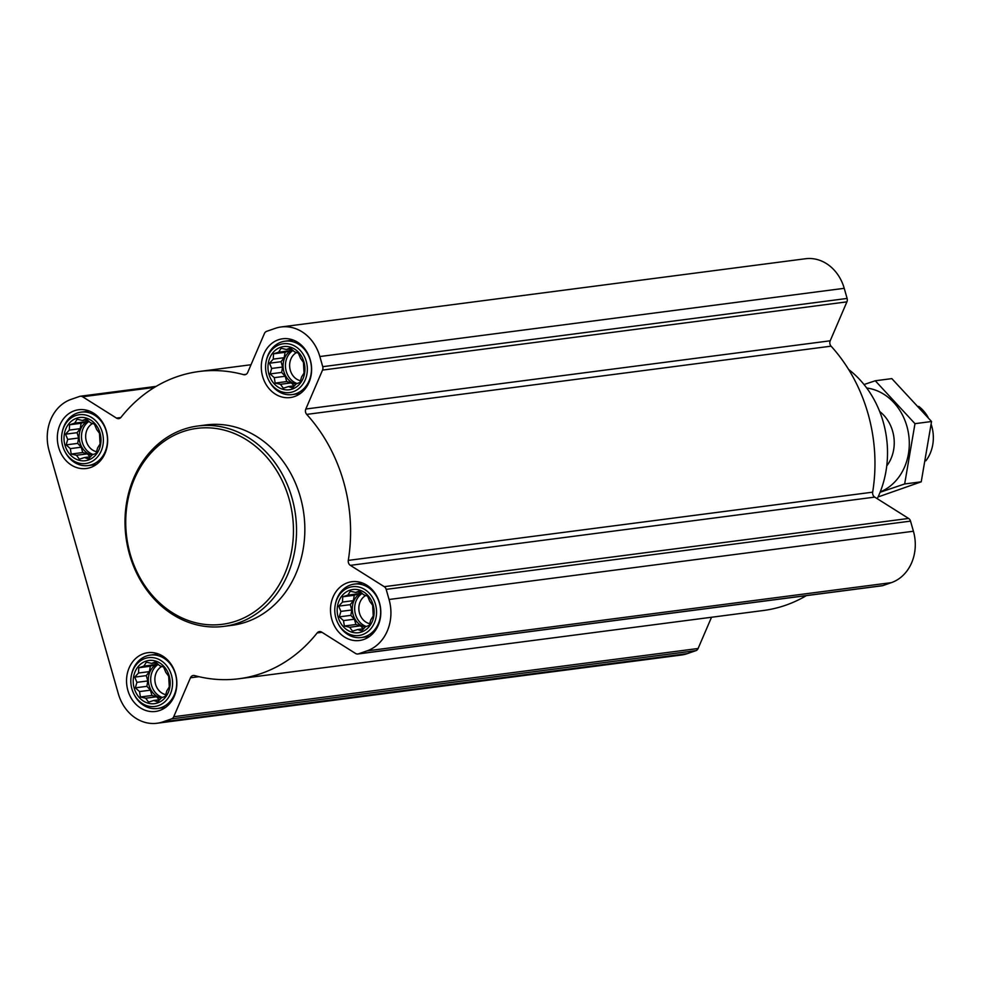 <?xml version="1.0" encoding="UTF-8"?>
<svg xmlns="http://www.w3.org/2000/svg" width="982" height="982" viewBox="0 0 982 982"><rect width="100%" height="100%" fill="white"/><g stroke="black" fill="none" stroke-linecap="round" stroke-linejoin="round"><path stroke-width="1.47" d="M349.715 590.256A21.776 18.425 -97.4 0 0 343.467 626.811A21.776 18.425 -97.4 0 0 373.798 616.254A21.776 18.425 -97.4 0 0 349.715 590.256M347.861 595.129L350.316 591.201L355.607 592.428L359.412 590.968L363.61 594.711L367.587 596.111L369.76 601.34L372.644 605.268L373.246 615.972L370.791 619.888L369.207 625.362L365.402 626.835L361.634 630.923L357.657 629.523L352.538 631.168L349.641 627.253L344.363 626.013L343.504 620.612L339.306 616.868L340.877 611.393L338.704 606.152L342.473 602.064L342.743 596.761L347.861 595.129L358.749 593.705L360.21 591.839M280.521 347.309A21.776 18.425 -97.4 0 0 274.26 383.864A21.776 18.425 -97.4 0 0 304.592 373.307A21.776 18.425 -97.4 0 0 280.521 347.309M278.655 352.182L281.11 348.254L286.4 349.494L290.206 348.021L294.416 351.765L298.381 353.164L300.553 358.405L303.45 362.321L304.039 373.025L301.584 376.953L300.013 382.415L296.196 383.888L292.427 387.976L288.463 386.577L283.332 388.221L280.447 384.306L275.156 383.078L274.297 377.665L270.099 373.921L271.67 368.446L269.51 363.217L273.266 359.117L273.536 353.827L278.655 352.182L289.555 350.758L291.003 348.892M76.547 418.271A21.776 18.425 -97.4 0 0 70.299 454.826A21.776 18.425 -97.4 0 0 100.63 444.281A21.776 18.425 -97.4 0 0 76.547 418.271M74.693 423.144L77.148 419.228L82.439 420.456L86.244 418.983L90.442 422.726L94.419 424.126L96.592 429.367L99.477 433.283L100.078 443.987L97.623 447.915L96.04 453.389L92.234 454.85L88.466 458.95L84.489 457.551L79.37 459.183L76.473 455.267L71.195 454.04L70.336 448.627L66.138 444.883L67.709 439.42L65.536 434.179L69.305 430.091L69.575 424.789L74.693 423.144L85.581 421.732L87.042 419.854M145.753 661.217A21.776 18.425 -97.4 0 0 139.505 697.772A21.776 18.425 -97.4 0 0 169.825 687.228A21.776 18.425 -97.4 0 0 145.753 661.217M143.9 666.091L146.355 662.175L151.633 663.402L155.451 661.929L159.649 665.673L163.626 667.073L165.798 672.314L168.683 676.23L169.285 686.934L166.83 690.862L165.246 696.324L161.441 697.797L157.672 701.885L153.695 700.485L148.577 702.13L145.68 698.214L140.401 696.987L139.542 691.573L135.344 687.83L136.915 682.355L134.743 677.126L138.511 673.026L138.781 667.735L143.9 666.091L154.788 664.679L156.248 662.801M118.306 693.685L49.1 450.75A41.539 35.143 82.6 0 1 71.158 399.355L79.665 396.397A4.493 3.805 82.6 0 1 80.315 396.237A4.493 3.805 82.6 0 1 82.586 396.765L116.477 418.099A4.493 3.805 82.6 0 0 118.736 418.627A4.493 3.805 82.6 0 0 121.007 417.301A154.911 131.085 82.6 0 1 199.088 371.503A154.911 131.085 82.6 0 1 243.573 374.645A4.493 3.805 82.6 0 0 244.862 374.743A4.493 3.805 82.6 0 0 247.71 372.436L264.428 333.499A4.493 3.805 82.6 0 1 266.613 331.351L275.132 328.393A41.539 35.143 82.6 0 1 281.098 326.969A41.539 35.143 82.6 0 1 319.85 356.54L322.734 366.679A4.493 3.805 82.6 0 1 322.538 370.079L305.819 409.028A4.493 3.805 82.6 0 0 306.703 414.392A154.911 131.085 82.6 0 1 348.291 560.391A4.493 3.805 82.6 0 0 350.353 565.35L384.244 586.684A4.493 3.805 82.6 0 1 386.172 589.36L389.056 599.486A41.539 35.143 82.6 0 1 366.986 650.882L358.479 653.84A4.493 3.805 82.6 0 1 357.841 653.987A4.493 3.805 82.6 0 1 355.57 653.472L321.679 632.126A4.493 3.805 82.6 0 0 319.408 631.61A4.493 3.805 82.6 0 0 317.149 632.936A154.911 131.085 82.6 0 1 239.068 678.734A154.911 131.085 82.6 0 1 194.571 675.579A4.493 3.805 82.6 0 0 193.282 675.493A4.493 3.805 82.6 0 0 190.447 677.789L173.728 716.737A4.493 3.805 82.6 0 1 171.531 718.885L163.024 721.844A41.539 35.143 82.6 0 1 157.059 723.255A41.539 35.143 82.6 0 1 118.306 693.685M74.411 410.746A29.632 25.078 -97.4 0 0 58.048 444.907A29.632 25.078 -97.4 0 0 86.318 468.512A29.632 25.078 -97.4 0 0 107.357 435.885A29.632 25.078 -97.4 0 0 78.67 409.74A29.632 25.078 -97.4 0 0 74.411 410.746M278.372 339.784A29.632 25.078 -97.4 0 0 262.01 373.946A29.632 25.078 -97.4 0 0 290.279 397.55A29.632 25.078 -97.4 0 0 311.319 364.923A29.632 25.078 -97.4 0 0 282.632 338.778A29.632 25.078 -97.4 0 0 278.372 339.784M347.579 582.731A29.632 25.078 -97.4 0 0 331.216 616.892A29.632 25.078 -97.4 0 0 359.486 640.497A29.632 25.078 -97.4 0 0 380.525 607.87A29.632 25.078 -97.4 0 0 351.838 581.712A29.632 25.078 -97.4 0 0 347.579 582.731M143.618 653.693A29.632 25.078 -97.4 0 0 127.255 687.854A29.632 25.078 -97.4 0 0 155.524 711.459A29.632 25.078 -97.4 0 0 176.564 678.832A29.632 25.078 -97.4 0 0 147.877 652.686A29.632 25.078 -97.4 0 0 143.618 653.693M197.738 426.016L206.036 424.936A101.036 85.495 82.6 0 1 302.395 505.399A101.036 85.495 82.6 0 1 246.642 621.864A101.036 85.495 82.6 0 1 232.108 625.301L223.81 626.381A101.036 85.495 -97.4 0 0 295.545 515.169A101.036 85.495 -97.4 0 0 197.738 426.016A101.036 85.495 -97.4 0 0 183.217 429.453A101.036 85.495 -97.4 0 0 127.451 545.918A101.036 85.495 -97.4 0 0 223.81 626.381M281.098 326.969L805.473 258.745A41.539 35.143 82.6 0 1 844.225 288.315L847.11 298.442A4.493 3.805 82.6 0 1 846.914 301.855L830.195 340.803L305.819 409.028M357.841 653.987L882.204 585.763A4.493 3.805 82.6 0 0 882.855 585.603L891.361 582.645A41.539 35.143 82.6 0 0 913.42 531.25L910.535 521.123A4.493 3.805 82.6 0 0 908.62 518.447L874.729 497.113A4.493 3.805 82.6 0 1 872.667 492.166A154.911 131.085 82.6 0 0 831.079 346.167A4.493 3.805 82.6 0 1 830.195 340.803M806.394 595.62A154.911 131.085 82.6 0 1 763.431 610.497L239.068 678.734M711.52 617.261L698.104 648.501A4.493 3.805 82.6 0 1 695.907 650.649L687.4 653.607A41.539 35.143 82.6 0 1 681.422 655.031L157.059 723.255M877.245 498.696A95.635 80.929 -97.4 0 0 848.608 369.453M182.64 431.749A98.789 83.593 -97.4 0 0 154.284 597.584A98.789 83.593 -97.4 0 0 291.838 549.724A98.789 83.593 -97.4 0 0 182.64 431.749M134.031 694.274L134.497 695.158A26.944 22.795 -97.4 0 0 157.304 708.513A26.944 22.795 -97.4 0 0 176.441 678.857A26.944 22.795 -97.4 0 0 150.356 655.08A26.944 22.795 -97.4 0 0 146.478 655.988A26.944 22.795 -97.4 0 0 131.723 673.824L131.502 674.794A24.611 20.818 -97.4 0 0 134.031 694.274A24.611 20.818 -97.4 0 0 161.429 704.266A24.611 20.818 -97.4 0 0 170.893 673.357A24.611 20.818 -97.4 0 0 144.98 658.505A24.611 20.818 -97.4 0 0 131.502 674.794M64.824 451.339L65.291 452.211A26.944 22.795 -97.4 0 0 88.11 465.566A26.944 22.795 -97.4 0 0 107.234 435.91A26.944 22.795 -97.4 0 0 81.15 412.133A26.944 22.795 -97.4 0 0 77.283 413.054A26.944 22.795 -97.4 0 0 62.517 430.877L62.296 431.847A24.611 20.818 -97.4 0 0 64.824 451.339A24.611 20.818 -97.4 0 0 92.222 461.319A24.611 20.818 -97.4 0 0 101.686 430.411A24.611 20.818 -97.4 0 0 75.774 415.558A24.611 20.818 -97.4 0 0 62.296 431.847M268.798 380.365L269.252 381.249A26.944 22.795 -97.4 0 0 292.071 394.604A26.944 22.795 -97.4 0 0 311.196 364.936A26.944 22.795 -97.4 0 0 285.111 341.171A26.944 22.795 -97.4 0 0 281.245 342.08A26.944 22.795 -97.4 0 0 266.478 359.915L266.257 360.885A24.611 20.818 -97.4 0 0 268.798 380.365A24.611 20.818 -97.4 0 0 296.183 390.357A24.611 20.818 -97.4 0 0 305.648 359.449A24.611 20.818 -97.4 0 0 279.747 344.596A24.611 20.818 -97.4 0 0 266.257 360.885M337.992 623.312L338.459 624.196A26.944 22.795 -97.4 0 0 361.278 637.539A26.944 22.795 -97.4 0 0 380.402 607.883A26.944 22.795 -97.4 0 0 354.318 584.106A26.944 22.795 -97.4 0 0 350.451 585.027A26.944 22.795 -97.4 0 0 335.684 602.862L335.463 603.82A24.611 20.818 -97.4 0 0 337.992 623.312A24.611 20.818 -97.4 0 0 365.39 633.304A24.611 20.818 -97.4 0 0 374.854 602.383A24.611 20.818 -97.4 0 0 348.941 587.543A24.611 20.818 -97.4 0 0 335.463 603.82M156.433 662.776L151.633 663.402M159.722 699.7L153.695 700.485M159.317 699.761L156.58 696.79L145.68 698.214M156.58 696.79L151.952 695.477L140.401 696.987M151.952 695.477L150.43 690.162L139.542 691.573M150.43 690.162L146.883 686.332L135.344 687.83M146.883 686.332L147.803 680.943L136.915 682.355M147.803 680.943L146.293 675.616L134.743 677.126M146.293 675.616L149.399 671.614L138.511 673.026M149.399 671.614L150.32 666.226L138.781 667.735M150.32 666.226L154.788 664.679M161.183 698.092A17.958 15.196 82.6 0 1 148.429 681.974A17.958 15.196 82.6 0 1 157.562 663.758M161.858 666.422A14.926 12.631 -97.4 0 0 155.033 681.79A14.926 12.631 -97.4 0 0 165.774 694.655M158.249 664.372A17.958 15.196 -97.4 0 0 150.847 682.073A17.958 15.196 -97.4 0 0 162.374 697.441M87.238 419.83L82.439 420.456M90.516 456.765L84.489 457.551M90.111 456.814L87.373 453.856L76.473 455.267M87.373 453.856L82.746 452.542L71.195 454.04M82.746 452.542L81.224 447.215L70.336 448.627M81.224 447.215L77.676 443.385L66.138 444.883M77.676 443.385L78.609 437.997L67.709 439.42M78.609 437.997L77.087 432.681L65.536 434.179M77.087 432.681L80.193 428.668L69.305 430.091M80.193 428.668L81.125 423.279L69.575 424.789M81.125 423.279L85.581 421.732M91.977 455.145A17.958 15.196 82.6 0 1 79.223 439.028A17.958 15.196 82.6 0 1 88.368 420.824M92.652 423.488A14.926 12.631 -97.4 0 0 85.827 438.844A14.926 12.631 -97.4 0 0 96.567 451.708M89.043 421.425A17.958 15.196 -97.4 0 0 81.641 439.126A17.958 15.196 -97.4 0 0 93.167 454.506M291.2 348.868L286.4 349.494M294.49 385.791L288.463 386.577M294.072 385.852L291.335 382.882L280.447 384.306M291.335 382.882L286.707 381.568L275.156 383.078M286.707 381.568L285.197 376.253L274.297 377.665M285.197 376.253L281.65 372.423L270.099 373.921M281.65 372.423L282.57 367.035L271.67 368.446M282.57 367.035L281.048 361.707L269.51 363.217M281.048 361.707L284.166 357.706L273.266 359.117M284.166 357.706L285.087 352.317L273.536 353.827M285.087 352.317L289.555 350.758M295.938 384.183A17.958 15.196 82.6 0 1 283.184 368.066A17.958 15.196 82.6 0 1 292.329 349.85M296.613 352.513A14.926 12.631 -97.4 0 0 289.8 367.882A14.926 12.631 -97.4 0 0 300.529 380.746M293.004 350.464A17.958 15.196 -97.4 0 0 285.602 368.164A17.958 15.196 -97.4 0 0 297.129 383.532M360.406 591.802L355.607 592.428M363.684 628.738L357.657 629.523M363.279 628.799L360.541 625.829L349.641 627.253M360.541 625.829L355.914 624.515L344.363 626.013M355.914 624.515L354.392 619.2L343.504 620.612M354.392 619.2L350.844 615.358L339.306 616.868M350.844 615.358L351.777 609.982L340.877 611.393M351.777 609.982L350.255 604.654L338.704 606.152M350.255 604.654L353.36 600.653L342.473 602.064M353.36 600.653L354.293 595.264L342.743 596.761M354.293 595.264L358.749 593.705M365.144 627.13A17.958 15.196 82.6 0 1 352.391 611A17.958 15.196 82.6 0 1 361.536 592.797M365.82 595.46A14.926 12.631 -97.4 0 0 358.995 610.816A14.926 12.631 -97.4 0 0 369.735 623.68M362.211 593.41A17.958 15.196 -97.4 0 0 354.809 611.111A17.958 15.196 -97.4 0 0 366.335 626.479M925.854 460.816A35.917 30.393 -97.4 0 0 931.231 424.482M928.076 417.301A35.917 30.393 -97.4 0 0 918.686 406.352M866.701 388.013A53.654 45.405 82.6 0 1 906.889 426.225A53.654 45.405 82.6 0 1 880.228 491.921M879.663 411.495A35.917 30.393 82.6 0 1 892.626 431.184A35.917 30.393 82.6 0 1 886.746 465.898M880.093 492.264L904.668 483.966L914.979 423.672L875.269 380.77L864.013 384.527M875.269 380.77L891.828 378.622L931.537 421.511L921.226 481.818L879.307 496.524M914.979 423.672L931.537 421.511M904.668 483.966L921.226 481.818M154.383 387.424L82.586 396.765M120.798 417.534L116.477 418.099M246.089 374.326L243.573 374.645M844.225 288.315L319.85 356.54M847.11 298.442L322.734 366.679M846.914 301.855L322.538 370.079M831.079 346.167L306.703 414.392M872.667 492.166L348.291 560.391M874.729 497.113L350.353 565.35M908.62 518.447L384.244 586.684M910.535 521.123L386.172 589.36M913.42 531.25L389.056 599.486M891.361 582.645L366.986 650.882M882.855 585.603L358.479 653.84M321.961 632.31L317.149 632.936M198.941 676.684L190.447 677.789M698.104 648.501L173.728 716.737M695.907 650.649L171.531 718.885M687.4 653.607L163.024 721.844M156.126 386.38L80.315 396.237M251.011 364.739L199.088 371.503M158.581 654.012L150.356 655.08M165.528 707.433L157.304 708.513M89.374 411.065L81.15 412.133M96.334 464.498L88.11 465.566M293.336 340.091L285.111 341.171M300.296 393.524L292.071 394.604M362.542 583.038L354.318 584.106M369.502 636.471L361.278 637.539"/></g></svg>
